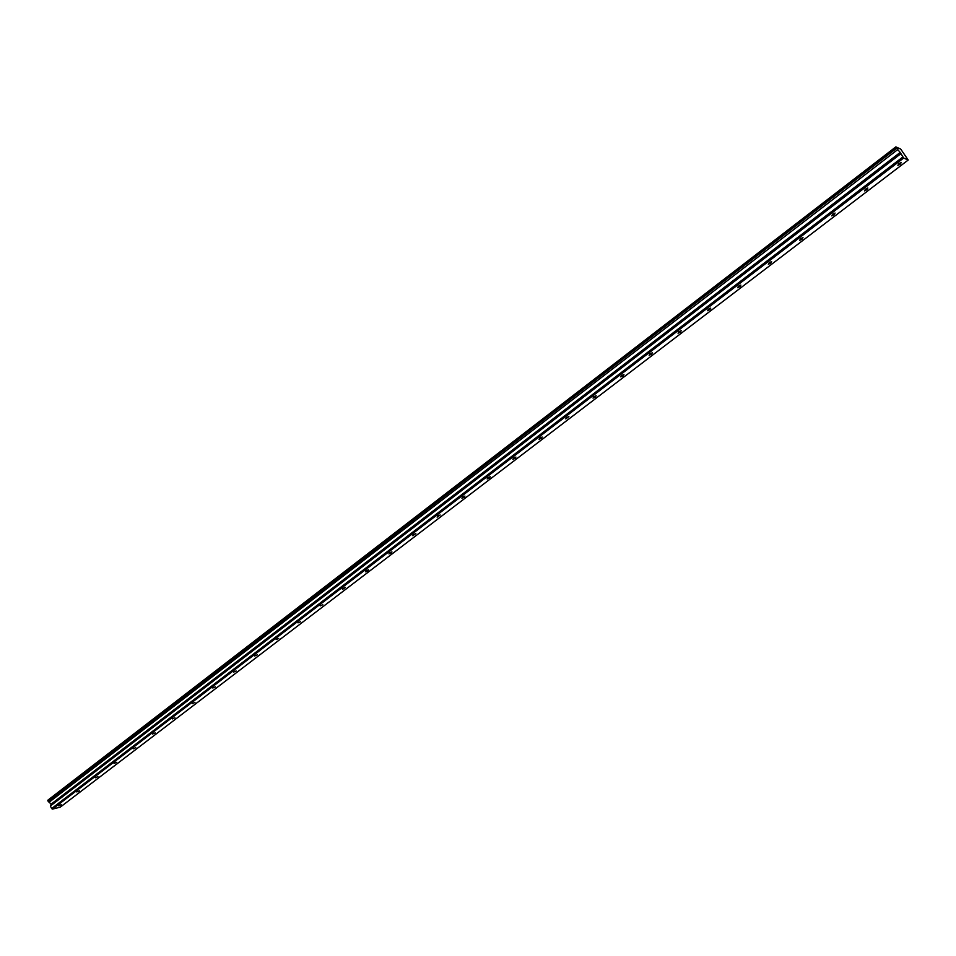 <?xml version="1.0" encoding="UTF-8"?>
<svg xmlns="http://www.w3.org/2000/svg" width="956" height="956" viewBox="0 0 956 956"><rect width="100%" height="100%" fill="white"/><g stroke="black" fill="none" stroke-linecap="round" stroke-linejoin="round"><path stroke-width="1.43" d="M58.603 805.824L61.232 804.713L58.603 805.824M898.891 163.607L897.875 165.376L900.265 164.193L901.281 162.412L898.891 163.607M865.419 189.192L864.451 190.901L866.853 189.718L867.821 188.009L865.419 189.192M832.652 214.228L831.732 215.877L834.146 214.694L835.066 213.045L832.652 214.228M800.578 238.737L799.706 240.326L802.12 239.155L803.004 237.566L800.578 238.737M769.174 262.745L768.349 264.262L770.775 263.103L771.6 261.574L769.174 262.745M738.414 286.25L737.626 287.72L740.063 286.561L740.852 285.091L738.414 286.25M708.288 309.278L707.524 310.7L709.973 309.541L710.726 308.119L708.288 309.278M678.76 331.851L678.043 333.202L680.493 332.055L681.21 330.692L678.76 331.851M649.829 353.959L649.136 355.274L651.598 354.114L652.291 352.812L649.829 353.959M621.46 375.636L620.803 376.903L623.276 375.756L623.933 374.489L621.46 375.636M593.652 396.895L593.031 398.102L595.504 396.955L596.138 395.736L593.652 396.895M566.394 417.724L565.785 418.907L568.88 416.589L566.394 417.724M539.65 438.171L539.065 439.294L541.562 438.159L542.148 437.023L539.65 438.171M513.42 458.223L512.858 459.31L515.368 458.175L515.917 457.076L513.42 458.223M487.68 477.892L487.142 478.944L489.651 477.809L490.189 476.757L487.68 477.892M462.417 497.204L461.903 498.207L464.425 497.072L464.939 496.056L462.417 497.204M437.621 516.144L437.131 517.124L440.154 515.009L437.621 516.144M413.291 534.751L412.813 535.695L415.824 533.615L413.291 534.751M389.391 553.01L388.925 553.918L391.482 552.795L391.936 551.875L389.391 553.01M365.921 570.947L365.479 571.819L368.036 570.696L368.478 569.812L365.921 570.947M342.881 588.561L342.451 589.41L345.439 587.426L342.881 588.561M320.236 605.865L322.805 604.73L320.236 605.865M297.997 622.858L300.578 621.735L297.997 622.858M276.141 639.564L278.722 638.441L276.141 639.564M254.666 655.983L257.248 654.86L254.666 655.983M233.551 672.116L236.144 670.993L233.551 672.116M212.794 687.985L215.399 686.862L212.794 687.985M192.383 703.58L194.988 702.457L192.383 703.58M172.319 718.912L174.936 717.789L172.319 718.912M152.59 734.005L155.195 732.882L152.59 734.005M133.171 748.835L135.788 747.712L133.171 748.835M114.075 763.426L116.704 762.314L114.075 763.426M95.289 777.79L97.918 776.666L95.289 777.79M76.791 791.927L79.432 790.803L76.791 791.927M908.2 160.034L900.707 149.076L895.844 146.889L47.931 800.136L48.17 801.379L896.656 148.24L900.182 152.458L51.17 804.104L50.393 806.004L51.624 808.573L52.484 809.111L903.647 158.051L908.2 160.034L60.288 807.127L52.484 809.111M48.17 801.379L51.17 804.104M900.182 152.458L903.647 158.051M895.844 146.889L896.656 148.24M51.624 808.573L902.763 157.083M50.393 806.004L900.576 153.928M49.15 802.203L897.78 149.554M47.8 800.602L895.999 147.296M51.325 804.605L900.54 153.032"/></g></svg>
